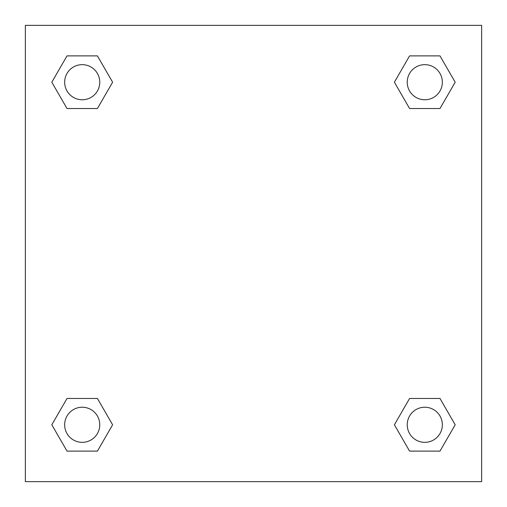 <?xml version="1.0" encoding="UTF-8"?>
<svg xmlns="http://www.w3.org/2000/svg" width="507" height="507" viewBox="0 0 507 507"><rect width="100%" height="100%" fill="white"/><g stroke="black" fill="none" stroke-linecap="round" stroke-linejoin="round"><path stroke-width="0.76" d="M439.987 108.536L409.586 108.536L439.987 108.536L455.185 82.21L439.987 108.536L409.586 108.536L394.389 82.21L409.586 55.884L394.389 82.21M67.013 55.884L97.414 55.884L67.013 55.884L97.414 55.884L112.611 82.21L97.414 108.536L67.013 108.536L97.414 108.536L67.013 108.536L51.815 82.21L67.013 55.884L51.815 82.21M67.013 398.464L97.414 398.464L67.013 398.464L51.815 424.79L67.013 398.464L97.414 398.464L112.611 424.79L97.414 451.116L67.013 451.116L97.414 451.116L67.013 451.116L51.815 424.79M418.155 398.464L409.586 398.464L418.155 398.464L409.586 398.464L394.389 424.79L409.586 398.464L439.987 398.464L409.586 398.464L439.987 398.464L455.185 424.79L439.987 451.116L409.586 451.116L439.987 451.116L409.586 451.116L394.389 424.79M481.65 25.35L25.35 25.35L25.35 481.65L481.65 481.65L481.65 25.35M409.586 55.884L439.987 55.884L409.586 55.884L439.987 55.884L455.185 82.21M442.338 424.79A17.549 17.549 0 0 0 416.013 409.586A17.549 17.549 0 0 0 416.013 439.987A17.549 17.549 0 0 0 442.338 424.79M99.765 424.79A17.549 17.549 0 0 0 73.439 409.586A17.549 17.549 0 0 0 73.439 439.987A17.549 17.549 0 0 0 99.765 424.79M442.338 82.21A17.549 17.549 0 0 0 416.013 67.013A17.549 17.549 0 0 0 416.013 97.414A17.549 17.549 0 0 0 442.338 82.21M99.765 82.21A17.549 17.549 0 0 0 73.439 67.013A17.549 17.549 0 0 0 73.439 97.414A17.549 17.549 0 0 0 99.765 82.21M88.845 398.464L97.414 398.464M418.155 108.536L409.586 108.536M97.414 108.536L88.845 108.536"/></g></svg>
